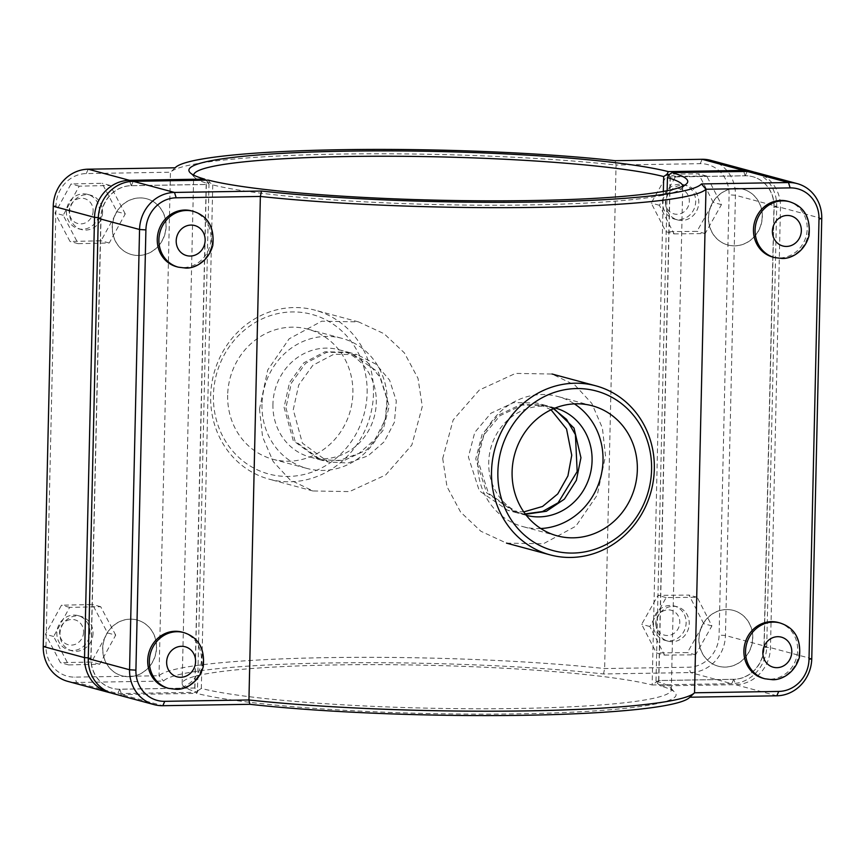 <?xml version="1.0" encoding="UTF-8"?>
<svg xmlns="http://www.w3.org/2000/svg" width="865" height="865" viewBox="0 0 865 865"><rect width="100%" height="100%" fill="white"/><g stroke="black" fill="none" stroke-linecap="round" stroke-linejoin="round"><path stroke-width="0.65" stroke-dasharray="4.33 3.24" d="M525.488 514.297L516.805 512.772L488.422 493.266L477.588 459.401L483.935 434.9L500.002 415.687L522.557 405.036L545.718 405.447L553.914 408.518M551.048 409.805L536.711 403.014L513.55 402.614L490.92 413.254L474.766 432.424L468.376 456.925L479.296 490.812L507.798 510.339L523.768 511.918M102.827 648.382A28.902 26.729 105.1 0 0 122.181 675.857A28.902 26.729 105.1 0 0 155.516 654.902A28.902 26.729 105.1 0 0 137.221 620.032A28.902 26.729 105.1 0 0 102.827 648.382M102.665 648.339A28.902 26.729 -74.9 0 1 137.059 619.989A28.902 26.729 -74.9 0 1 155.354 654.859A28.902 26.729 -74.9 0 1 122.019 675.814A28.902 26.729 -74.9 0 1 102.665 648.339M182.093 632.12A28.902 26.729 -74.9 0 1 200.388 666.991A28.902 26.729 -74.9 0 1 167.053 687.945M89.928 632.51A17.787 16.446 105.1 0 0 78.012 615.599A17.787 16.446 105.1 0 0 57.501 628.498A17.787 16.446 105.1 0 0 68.757 649.95A17.787 16.446 105.1 0 0 89.928 632.51M83.581 632.099A12.899 11.926 -74.9 0 1 65.34 643.495A12.899 11.926 -74.9 0 1 65.848 621.275A12.899 11.926 -74.9 0 1 83.581 632.099M93.031 633.342A17.787 16.446 -74.9 0 1 71.871 650.783A17.787 16.446 -74.9 0 1 60.615 629.331A17.787 16.446 -74.9 0 1 81.115 616.431A17.787 16.446 -74.9 0 1 93.031 633.342M115.705 635.137L100.697 606.711L69.654 607.392L53.63 636.489L68.638 664.915L99.68 664.234L115.705 635.137L107.53 632.931L92.523 604.516L61.48 605.197L45.456 634.294L60.464 662.709L91.506 662.028L107.53 632.931M99.68 664.234L91.506 662.028M68.638 664.915L60.464 662.709M53.63 636.489L45.456 634.294M69.654 607.392L61.48 605.197M100.697 606.711L92.523 604.516M752.777 637.894A28.902 26.729 105.1 0 0 733.423 610.42A28.902 26.729 105.1 0 0 700.088 631.374A28.902 26.729 105.1 0 0 718.383 666.245A28.902 26.729 105.1 0 0 752.777 637.894M752.615 637.851A28.902 26.729 -74.9 0 1 718.22 666.201A28.902 26.729 -74.9 0 1 699.926 631.331A28.902 26.729 -74.9 0 1 733.26 610.376A28.902 26.729 -74.9 0 1 752.615 637.851M778.295 622.508A28.902 26.729 -74.9 0 1 797.649 649.993A28.902 26.729 -74.9 0 1 763.254 678.333M653.043 623.427A17.787 16.446 -74.9 0 1 674.213 605.987A17.787 16.446 -74.9 0 1 685.469 627.439A17.787 16.446 -74.9 0 1 664.958 640.338A17.787 16.446 -74.9 0 1 653.043 623.427M655.8 622.865A12.899 11.926 105.1 0 0 673.532 633.688A12.899 11.926 105.1 0 0 674.03 611.468A12.899 11.926 105.1 0 0 655.8 622.865M656.157 624.26A17.787 16.446 105.1 0 0 668.061 641.17A17.787 16.446 105.1 0 0 688.572 628.271A17.787 16.446 105.1 0 0 677.317 606.819A17.787 16.446 105.1 0 0 656.157 624.26M664.558 655.119L695.579 654.805L711.895 625.882L697.179 597.272L666.147 597.596L649.842 626.52L664.558 655.119L656.384 652.924L641.668 624.325L657.973 595.39L689.005 595.077L703.721 623.676L687.405 652.599L656.384 652.924M649.842 626.52L641.668 624.325M695.579 654.805L687.405 652.599M711.895 625.882L703.721 623.676M697.179 597.272L689.005 595.077M666.147 597.596L657.973 595.39M284.055 407.264L293.278 440.696L319.282 459.553L339.048 460.591L359.04 453.368L375.086 439.312L385.217 419.763L387.098 398.473L380.481 377.746L366.933 361.765L348.195 352.228L324.926 351.785L303.788 362.824L289.548 382.525L284.055 407.264M293.257 409.74L298.717 384.99L312.849 365.279L333.912 354.218L357.202 354.661L376.005 364.208L389.628 380.2L396.3 400.938L394.408 422.239L384.211 441.777L368.101 455.801L348.054 463.013L328.289 461.986L302.404 443.15L293.257 409.74M112.385 227.149A28.902 26.729 105.1 0 0 131.74 254.624A28.902 26.729 105.1 0 0 165.074 233.669A28.902 26.729 105.1 0 0 146.78 198.799A28.902 26.729 105.1 0 0 112.385 227.149M112.223 227.106A28.902 26.729 -74.9 0 1 146.618 198.755A28.902 26.729 -74.9 0 1 164.912 233.626A28.902 26.729 -74.9 0 1 131.577 254.58A28.902 26.729 -74.9 0 1 112.223 227.106M191.652 210.887A28.902 26.729 -74.9 0 1 209.946 245.757A28.902 26.729 -74.9 0 1 176.611 266.712M99.486 211.276A17.787 16.446 105.1 0 0 87.57 194.365A17.787 16.446 105.1 0 0 67.059 207.265A17.787 16.446 105.1 0 0 78.315 228.717A17.787 16.446 105.1 0 0 99.486 211.276M93.139 210.865A12.899 11.926 -74.9 0 1 74.898 222.262A12.899 11.926 -74.9 0 1 75.406 200.042A12.899 11.926 -74.9 0 1 93.139 210.865M102.589 212.109A17.787 16.446 -74.9 0 1 81.429 229.549A17.787 16.446 -74.9 0 1 70.173 208.097A17.787 16.446 -74.9 0 1 90.684 195.198A17.787 16.446 -74.9 0 1 102.589 212.109M125.263 213.904L110.255 185.478L79.212 186.159L63.188 215.255L78.196 243.671L109.239 243L125.263 213.904L117.089 211.698L102.081 183.283L71.038 183.953L55.014 213.049L70.022 241.476L101.064 240.794L117.089 211.698M109.239 243L101.064 240.794M78.196 243.671L70.022 241.476M63.188 215.255L55.014 213.049M79.212 186.159L71.038 183.953M110.255 185.478L102.081 183.283M662.601 202.194A17.787 16.446 -74.9 0 1 683.772 184.753A17.787 16.446 -74.9 0 1 695.028 206.205A17.787 16.446 -74.9 0 1 674.516 219.105A17.787 16.446 -74.9 0 1 662.601 202.194M665.358 201.631A12.899 11.926 105.1 0 0 683.091 212.455A12.899 11.926 105.1 0 0 683.588 190.235A12.899 11.926 105.1 0 0 665.358 201.631M665.715 203.026A17.787 16.446 105.1 0 0 677.619 219.937A17.787 16.446 105.1 0 0 698.131 207.038A17.787 16.446 105.1 0 0 686.875 185.586A17.787 16.446 105.1 0 0 665.715 203.026M674.116 233.885L705.137 233.561L721.453 204.637L706.737 176.038L675.706 176.363L659.4 205.286L674.116 233.885L665.942 231.69L651.226 203.08L667.531 174.157L698.563 173.843L713.279 202.442L696.963 231.366L665.942 231.69M659.4 205.286L651.226 203.08M705.137 233.561L696.963 231.366M721.453 204.637L713.279 202.442M706.737 176.038L698.563 173.843M675.706 176.363L667.531 174.157M787.853 201.275A28.902 26.729 -74.9 0 1 807.207 228.749A28.902 26.729 -74.9 0 1 772.813 257.1M762.173 216.618A28.902 26.729 -74.9 0 1 727.779 244.968A28.902 26.729 -74.9 0 1 709.484 210.098A28.902 26.729 -74.9 0 1 742.819 189.143A28.902 26.729 -74.9 0 1 762.173 216.618M762.335 216.661A28.902 26.729 105.1 0 0 742.981 189.186A28.902 26.729 105.1 0 0 709.646 210.141A28.902 26.729 105.1 0 0 727.941 245.011A28.902 26.729 105.1 0 0 762.335 216.661M208.303 180.115L209.59 182.277L206.346 184.494L131.307 185.705A31.8 29.399 105.1 0 0 101.032 217.818L91.041 658.081A31.8 29.399 105.1 0 0 119.878 689.243L194.917 688.032L198.053 690.659L196.658 693.384L121.565 694.595A36.687 33.93 -74.9 0 1 112.85 693.514M682.745 186.213A244.59 23.863 -178.7 0 1 682.745 186.278A244.59 23.863 -178.7 0 1 681.512 188.592A244.59 23.863 -178.7 0 1 474.398 205.156A244.59 23.863 -178.7 0 1 212.747 184.905L209.59 182.277M755.902 172.503A36.687 33.93 -74.9 0 1 780.468 207.373L770.477 647.636A36.687 33.93 -74.9 0 1 735.542 684.691L660.449 685.902A249.477 24.35 -178.7 0 1 674.949 692.378A249.477 24.35 -178.7 0 1 487.536 714.122A249.477 24.35 -178.7 0 1 196.658 693.384M198.053 690.659L201.318 688.443A244.59 23.863 1.3 0 0 474.799 708.759A244.59 23.863 1.3 0 0 671.316 689.816A244.59 23.863 1.3 0 0 670.191 687.448A244.59 23.863 1.3 0 0 656.016 681.112L657.368 683.253L658.816 680.55L733.855 679.339A31.8 29.399 105.1 0 0 764.141 647.225L774.132 206.962A31.8 29.399 105.1 0 0 745.284 175.8L670.245 177.011L668.904 174.871M660.449 685.902L657.368 683.253M656.016 681.112L667.142 190.7M212.747 184.905L201.318 688.443M670.245 177.011L658.816 680.55M194.917 688.032L206.346 184.494M689.837 697.212L694.541 692.789M110.99 692.952A36.687 33.93 105.1 0 0 117.813 693.579L197.447 692.292L194.755 687.989L119.716 689.2A31.8 29.399 -74.9 0 1 90.868 658.038L100.859 217.775A31.8 29.399 -74.9 0 1 131.145 185.661L206.184 184.45L207.632 181.747L205.773 180.147M663.347 191.424L652.145 684.961A244.59 23.863 1.3 0 0 378.665 664.644A244.59 23.863 1.3 0 0 182.147 683.588A244.59 23.863 1.3 0 0 197.447 692.292L208.984 183.888A244.59 23.863 -178.7 0 1 194.809 177.552A244.59 23.863 -178.7 0 1 193.684 175.184A244.59 23.863 -178.7 0 1 193.684 175.108M710.868 160.371A36.687 33.93 -74.9 0 1 735.434 195.241L725.443 635.505A36.687 33.93 -74.9 0 1 690.508 672.559L603.521 673.965A264.16 25.777 1.3 0 0 329.576 662.979A264.16 25.777 1.3 0 0 163.517 681.058L76.531 682.463A36.687 33.93 -74.9 0 1 67.816 681.382M668.483 175.638L670.083 176.968L745.122 175.757A31.8 29.399 -74.9 0 1 773.959 206.919L763.968 647.182A31.8 29.399 -74.9 0 1 733.693 679.295L658.654 680.506L652.145 684.961L731.779 683.674A36.687 33.93 105.1 0 0 766.725 646.62L776.716 206.367A36.687 33.93 105.1 0 0 754.01 172.049M207.632 181.747L208.984 183.888M206.184 184.45L194.755 687.989M615.166 160.695L616.064 165.031A269.047 26.253 1.3 0 0 339.945 154.078A269.047 26.253 1.3 0 0 170.589 172.081A269.047 26.253 1.3 0 0 170.459 172.211L86.273 173.573A31.8 29.399 105.1 0 0 55.987 205.686L45.996 645.95A31.8 29.399 105.1 0 0 74.844 677.111L159.03 675.749A269.047 26.253 -178.7 0 1 327.889 657.627A269.047 26.253 -178.7 0 1 604.635 668.559L688.821 667.207A31.8 29.399 105.1 0 0 719.096 635.094L729.087 194.83A31.8 29.399 105.1 0 0 700.25 163.669L616.064 165.031L604.635 668.559L603.521 673.965M175.162 167.788L170.459 172.211L159.03 675.749L163.517 681.058M658.654 680.506L670.083 176.968M367.138 392.948A82.672 76.444 105.1 0 0 253.467 323.575A82.672 76.444 105.1 0 0 250.234 466.04A82.672 76.444 105.1 0 0 367.138 392.948M227.657 395.197A67.351 62.28 105.1 0 0 272.756 459.218A67.351 62.28 105.1 0 0 350.411 410.388A67.351 62.28 105.1 0 0 307.799 329.154A67.351 62.28 105.1 0 0 227.657 395.197M259.478 409.134L267.718 370.004L289.137 338.821L321.693 321.196L358.521 321.888L384.125 333.749L404.377 352.888L418.011 378.362L422.293 406.507L411.837 445.032L385.704 474.95L349.514 491.59L312.968 490.974L290.024 479.826L273.21 461.618L262.592 436.955L259.478 409.134M373.485 393.359A87.56 80.964 -74.9 0 1 269.296 479.21A87.56 80.964 -74.9 0 1 213.893 373.604A87.56 80.964 -74.9 0 1 314.849 310.124A87.56 80.964 -74.9 0 1 373.485 393.359M261.987 404.442A67.351 62.28 105.1 0 0 307.086 468.473A67.351 62.28 105.1 0 0 384.741 419.633A67.351 62.28 105.1 0 0 342.129 338.399A67.351 62.28 105.1 0 0 261.987 404.442M272.929 404.269A55.587 51.403 105.1 0 0 310.146 457.109A55.587 51.403 105.1 0 0 374.242 416.8A55.587 51.403 105.1 0 0 339.069 349.763A55.587 51.403 105.1 0 0 272.929 404.269M285.893 407.761L295.106 441.182L321.088 460.039L344.238 460.45L366.814 449.8L382.892 430.597L389.25 406.096L378.405 372.231L350.001 352.715L326.721 352.271L305.594 363.322L291.386 383.022L285.893 407.761M442.707 458.493L446.989 486.638L460.623 512.112L480.875 531.251L506.479 543.112L543.307 543.804L575.863 526.179L597.283 494.996L605.522 455.866L602.408 428.045L591.79 403.382L574.976 385.174L552.032 374.026L515.486 373.41L479.296 390.05L453.163 419.968L442.707 458.493M526.298 515.345A55.587 51.403 -74.9 0 1 525.931 515.237A55.587 51.403 -74.9 0 1 488.714 462.397A55.587 51.403 -74.9 0 1 554.854 407.891A55.587 51.403 -74.9 0 1 555.222 407.988M553.438 408.723L543.923 404.961L520.762 404.55L498.186 415.2L482.108 434.403L475.75 458.904L486.595 492.769L514.999 512.285L525.206 513.907M540.766 528.526A67.351 62.28 -74.9 0 1 522.871 526.601A67.351 62.28 -74.9 0 1 477.772 462.58A67.351 62.28 -74.9 0 1 557.914 396.527A67.351 62.28 -74.9 0 1 574.349 403.858M183.726 632.564A28.902 26.729 -74.9 0 1 202.778 663.769A28.902 26.729 -74.9 0 1 175.563 689.232A28.902 26.729 -74.9 0 1 168.697 688.389M764.887 678.776A28.902 26.729 105.1 0 0 771.753 679.62A28.902 26.729 105.1 0 0 799.282 650.426A28.902 26.729 105.1 0 0 779.927 622.951M193.295 211.33A28.902 26.729 -74.9 0 1 212.336 242.524A28.902 26.729 -74.9 0 1 185.121 267.999A28.902 26.729 -74.9 0 1 178.255 267.155M774.445 257.543A28.902 26.729 105.1 0 0 781.311 258.386A28.902 26.729 105.1 0 0 808.84 229.193A28.902 26.729 105.1 0 0 789.486 201.718M131.307 185.705L133.221 181.326M101.032 217.818L98.275 218.38M91.041 658.081L88.284 658.633M119.878 689.243L121.565 694.595L162.847 705.71M776.824 695.806L735.542 684.691L733.855 679.339M764.141 647.225L770.477 647.636L811.759 658.752M774.132 206.962L780.468 207.373L821.75 218.499M745.284 175.8L747.187 171.421M119.716 689.2L117.813 693.579L76.531 682.463L74.844 677.111M90.868 658.038L88.306 657.865M100.859 217.775L98.307 217.612M131.145 185.661L129.847 181.553M733.693 679.295L731.779 683.674L690.508 672.559L688.821 667.207M745.122 175.757L743.77 171.475M773.959 206.919L776.716 206.367L735.434 195.241L729.087 194.83M763.968 647.182L766.725 646.62L725.443 635.505L719.096 635.094M86.273 173.573L88.176 169.194M55.987 205.686L53.241 206.248M45.996 645.95L43.25 646.501M700.25 163.669L702.153 159.29M516.805 512.783L507.798 510.361M545.718 405.436L536.711 403.004M68.757 649.95L71.871 650.783M78.012 615.599L81.115 616.431M677.317 606.819L674.213 605.987M668.061 641.17L664.958 640.338M319.282 459.564L328.289 461.996M348.195 352.217L357.202 354.639M78.315 228.717L81.429 229.549M87.57 194.365L90.684 195.198M686.875 185.586L683.772 184.753M677.619 219.937L674.516 219.105M686.486 183.888L681.512 188.592M670.191 687.448L674.949 692.378M682.745 186.278L671.316 689.816M182.147 683.588L193.684 175.184M194.809 177.552L190.051 172.622M175.13 167.788L170.589 172.081M358.521 321.888L314.849 310.124M312.968 490.985L269.296 479.21M272.756 459.218L307.086 468.473M307.799 329.154L342.129 338.399M310.146 457.109L321.077 460.05M339.069 349.763L350.001 352.704M554.854 407.891L543.923 404.95M525.931 515.237L514.999 512.296M592.244 405.782L557.914 396.527M557.201 535.846L522.871 526.601"/><path stroke-width="1.3" d="M553.914 408.518L574.025 428.11L580.945 457.736L576.371 480.291L564.391 499.127L546.388 511.269L525.488 514.297M523.768 511.918L542.56 506.457L557.763 493.904L567.916 475.923L571.743 455.26L566.553 429.008L551.048 409.805M168.697 688.389L167.053 687.945A28.902 26.729 -74.9 0 1 147.699 660.471A28.902 26.729 -74.9 0 1 182.093 632.12L183.726 632.564A28.902 26.729 -74.9 0 0 149.342 660.914A28.902 26.729 -74.9 0 0 168.697 688.389L176.071 689.297C183.531 689.956 198.29 684.172 203.221 666.796C205.081 648.75 198.582 637.343 183.726 632.564M763.254 678.333A28.902 26.729 -74.9 0 1 744.96 643.474A28.902 26.729 -74.9 0 1 778.295 622.508L779.927 622.951A28.902 26.729 105.1 0 0 746.603 643.906A28.902 26.729 105.1 0 0 764.887 678.776L763.254 678.333M178.255 267.155L176.611 266.712A28.902 26.729 -74.9 0 1 157.257 239.237A28.902 26.729 -74.9 0 1 191.652 210.887L193.295 211.33A28.902 26.729 -74.9 0 0 158.901 239.67A28.902 26.729 -74.9 0 0 178.255 267.155L185.629 268.063C193.1 268.723 207.849 262.938 212.779 245.563C214.639 227.517 208.141 216.109 193.295 211.33M774.445 257.543L772.813 257.1A28.902 26.729 -74.9 0 1 754.529 222.229A28.902 26.729 -74.9 0 1 787.853 201.275L789.486 201.718A28.902 26.729 105.1 0 0 756.161 222.673A28.902 26.729 105.1 0 0 774.445 257.543L781.83 258.451C789.291 259.111 804.039 253.326 808.97 235.94C810.84 217.904 804.342 206.497 789.486 201.718M154.132 704.629L112.85 693.514A36.687 33.93 -74.9 0 1 88.284 658.633L98.275 218.38A36.687 33.93 -74.9 0 1 133.221 181.326L208.303 180.115A249.477 24.35 1.3 0 0 475.177 200.777A249.477 24.35 1.3 0 0 686.486 183.888A249.477 24.35 1.3 0 0 672.105 172.632L747.187 171.421A36.687 33.93 -74.9 0 1 755.902 172.503L797.184 183.618A36.687 33.93 105.1 0 0 788.469 182.537L701.483 183.942A264.16 25.777 -178.7 0 1 535.424 202.021A264.16 25.777 -178.7 0 1 261.479 191.035L174.492 192.441A36.687 33.93 105.1 0 0 139.557 229.495L129.566 669.759A36.687 33.93 105.1 0 0 154.132 704.629A36.687 33.93 105.1 0 0 162.847 705.71L249.834 704.305A264.16 25.777 1.3 0 0 521.768 715.323A264.16 25.777 1.3 0 0 689.437 697.623L694.411 692.919A269.047 26.253 -178.7 0 1 525.055 710.922A269.047 26.253 -178.7 0 1 248.936 699.969L164.75 701.331A31.8 29.399 -74.9 0 1 135.913 670.17L145.904 229.906A31.8 29.399 -74.9 0 1 176.179 197.793L260.365 196.442A269.047 26.253 1.3 0 0 537.111 207.373A269.047 26.253 1.3 0 0 705.97 189.251L790.156 187.889A31.8 29.399 -74.9 0 1 819.004 219.05L809.013 659.314A31.8 29.399 -74.9 0 1 778.727 691.427L694.541 692.789A269.047 26.253 -178.7 0 1 694.411 692.919M667.142 190.7L667.445 177.574L668.904 174.871L672.105 172.632M667.445 177.574A244.59 23.863 -178.7 0 1 682.745 186.213M689.87 697.212L776.824 695.806A36.687 33.93 105.1 0 0 811.759 658.752L821.75 218.499A36.687 33.93 105.1 0 0 797.184 183.618M261.479 191.035L260.365 196.442L248.936 699.969L249.834 704.305M701.483 183.942L705.97 189.251L694.541 692.789M205.773 180.147L204.551 179.098L129.458 180.309A36.687 33.93 105.1 0 0 94.523 217.364L84.532 657.627A36.687 33.93 105.1 0 0 109.098 692.497A36.687 33.93 105.1 0 0 110.99 692.952M193.684 175.108A244.59 23.863 -178.7 0 1 390.558 156.241A244.59 23.863 -178.7 0 1 663.682 176.557L663.347 191.424M109.098 692.497L67.816 681.382A36.687 33.93 -74.9 0 1 43.25 646.501L53.241 206.248A36.687 33.93 -74.9 0 1 88.176 169.194L175.162 167.788A264.16 25.777 -178.7 0 1 175.563 167.378A264.16 25.777 -178.7 0 1 343.232 149.677A264.16 25.777 -178.7 0 1 615.166 160.695L702.153 159.29A36.687 33.93 -74.9 0 1 710.868 160.371L752.15 171.486A36.687 33.93 105.1 0 0 743.435 170.405L668.342 171.616A249.477 24.35 1.3 0 0 377.464 150.878A249.477 24.35 1.3 0 0 190.051 172.622A249.477 24.35 1.3 0 0 204.551 179.098M663.682 176.557L666.947 174.341L668.483 175.638M668.342 171.616L666.947 174.341M754.01 172.049A36.687 33.93 105.1 0 0 752.15 171.486M651.583 469.576A82.672 76.444 -74.9 0 1 534.678 542.669A82.672 76.444 -74.9 0 1 537.911 400.203A82.672 76.444 -74.9 0 1 651.583 469.576M654.329 469.014A87.56 80.964 105.1 0 0 595.704 385.79A87.56 80.964 105.1 0 0 494.748 449.27A87.56 80.964 105.1 0 0 550.151 554.876A87.56 80.964 105.1 0 0 654.329 469.014M512.102 471.825A67.351 62.28 -74.9 0 1 592.244 405.782A67.351 62.28 -74.9 0 1 634.856 487.017A67.351 62.28 -74.9 0 1 557.201 535.846A67.351 62.28 -74.9 0 1 512.102 471.825M555.222 407.988A55.587 51.403 -74.9 0 1 590.027 474.939A55.587 51.403 -74.9 0 1 526.298 515.345M525.206 513.907L542.452 511.55L558.12 502.781L577.171 471.576L575.42 434.663L566.586 419.406L553.438 408.723M574.349 403.858A67.351 62.28 -74.9 0 1 600.526 477.772A67.351 62.28 -74.9 0 1 540.766 528.526M166.642 662.028A15.57 14.391 105.1 0 0 180.763 677.284A15.57 14.391 105.1 0 0 195.587 661.563A15.57 14.391 105.1 0 0 181.466 646.306A15.57 14.391 105.1 0 0 166.642 662.028M791.789 651.951A15.57 14.391 -74.9 0 1 776.965 667.672A15.57 14.391 -74.9 0 1 762.844 652.415A15.57 14.391 -74.9 0 1 777.667 636.694A15.57 14.391 -74.9 0 1 791.789 651.951M176.201 240.794A15.57 14.391 105.1 0 0 190.322 256.051A15.57 14.391 105.1 0 0 205.146 240.329A15.57 14.391 105.1 0 0 191.024 225.073A15.57 14.391 105.1 0 0 176.201 240.794M801.347 230.717A15.57 14.391 -74.9 0 1 786.523 246.439A15.57 14.391 -74.9 0 1 772.402 231.182A15.57 14.391 -74.9 0 1 787.226 215.461A15.57 14.391 -74.9 0 1 801.347 230.717M176.179 197.793L174.492 192.441L133.221 181.326M747.187 171.421L788.469 182.537L790.156 187.889M98.275 218.38L139.557 229.495L145.904 229.906M135.913 670.17L129.566 669.759L88.284 658.633M164.75 701.331L162.847 705.71M819.004 219.05L821.75 218.499M809.013 659.314L811.759 658.752M778.727 691.427L776.824 695.806M88.306 657.865L84.532 657.627L43.25 646.501M98.307 217.612L94.523 217.364L53.241 206.248M129.847 181.553L129.458 180.309L88.176 169.194M702.153 159.29L743.435 170.405L743.77 171.475M764.887 678.776L772.272 679.685C779.733 680.344 794.481 674.559 799.411 657.173C801.282 639.138 794.784 627.731 779.927 622.951M595.704 385.79L552.032 374.015M550.151 554.876L506.479 543.112"/></g></svg>
